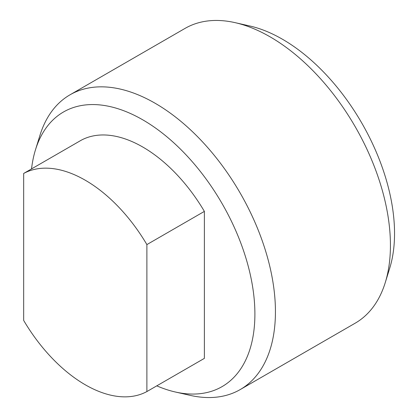<?xml version="1.0" encoding="UTF-8"?>
<svg xmlns="http://www.w3.org/2000/svg" width="418" height="418" viewBox="0 0 418 418"><rect width="100%" height="100%" fill="white"/><g stroke="black" fill="none" stroke-linecap="round" stroke-linejoin="round"><path stroke-width="0.63" d="M31.533 168.914A158.568 91.547 60 0 1 35.483 149.78A158.568 91.547 60 0 1 142.778 119.841A158.568 91.547 60 0 1 253.684 294.35A158.568 91.547 60 0 1 175.32 391.995A158.568 91.547 60 0 1 156.776 385.851M35.483 149.78L39.94 135.375A170.183 98.256 60 0 1 70.005 94.813A170.183 98.256 60 0 1 155.099 103.241A170.183 98.256 60 0 1 266.276 253.209A170.183 98.256 60 0 1 240.188 389.581A170.183 98.256 60 0 1 190.028 395.334L175.32 391.995M70.005 94.813L185.007 28.419A170.183 98.256 60 0 1 235.167 22.666A170.183 98.256 60 0 1 270.096 36.847A170.183 98.256 60 0 1 385.25 282.625A170.183 98.256 60 0 1 355.185 323.187L240.188 389.581M235.167 22.666L249.87 26.005A158.568 91.547 60 0 1 282.416 39.219A158.568 91.547 60 0 1 389.712 268.22L385.25 282.625M23.669 173.449A125.264 72.324 60 0 1 85.277 180.231A125.264 72.324 60 0 1 146.885 244.587L204.381 211.393A125.264 72.324 60 0 0 142.778 147.031A125.264 72.324 60 0 0 81.17 140.255L23.669 173.449L23.669 320.428A125.264 72.324 60 0 0 146.885 391.561L146.885 244.587M204.381 211.393L204.381 358.367L146.885 391.561"/></g></svg>
